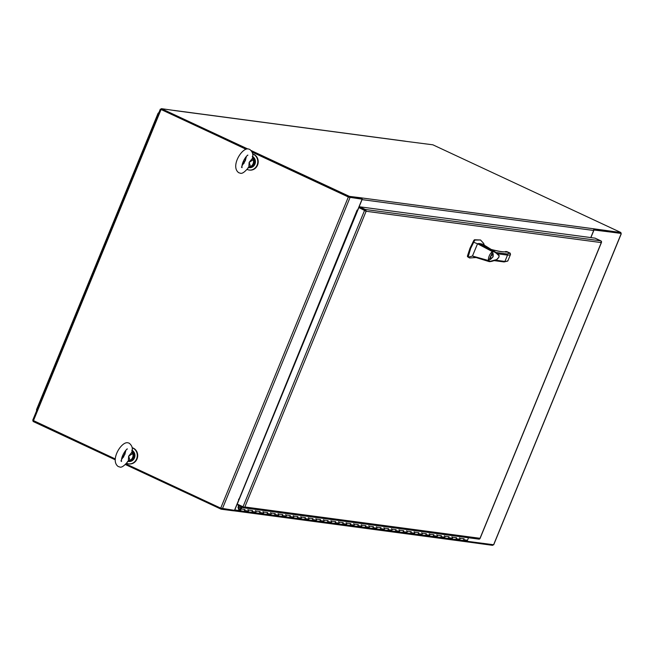<?xml version="1.0" encoding="UTF-8"?>
<svg xmlns="http://www.w3.org/2000/svg" width="654" height="654" viewBox="0 0 654 654"><rect width="100%" height="100%" fill="white"/><g stroke="black" fill="none" stroke-linecap="round" stroke-linejoin="round"><path stroke-width="0.98" d="M466.196 541.16L493.606 544.749M590.766 237.582L593.685 230.47A1.349 1.234 -82.4 0 0 593.064 228.704L620.948 232.546L620.613 233.372L593.791 229.799L620.474 233.339M620.654 233.274L593.791 229.987M593.971 230.069L590.881 237.598M125.96 463.931L220.725 508.142L234.492 510.349L357.125 210.097L357.664 210.032L362.112 199.192L348.345 196.985L252.182 152.12M32.823 420.301L115.317 458.969M245.937 149.21L161.105 109.234M349.261 197.23L362.112 199.192M161.146 109.496L246.092 149.161L161.007 109.471L161.342 108.646L247.678 148.924M251.283 150.6L349.424 196.38L349.081 197.206L252.117 151.973L348.705 197.034M238.514 499.313L238.939 499.509M357.125 210.236L357.681 210.433M239.168 499.386L238.62 499.19M357.125 210.106L357.713 210.343M247.081 169.419A8.257 7.554 -82.4 0 0 249.133 170.024A8.257 7.554 -82.4 0 0 257.112 165.061A8.257 7.554 -82.4 0 0 252.64 153.976M249.346 170.056A8.257 7.554 -82.4 0 0 249.566 170.089A8.257 7.554 -82.4 0 0 257.545 165.119A8.257 7.554 -82.4 0 0 252.632 153.894M242.708 163.018A8.257 7.554 -82.4 0 0 243.002 164.489M122.208 456.827A8.257 7.554 -82.4 0 0 122.502 458.299M126.582 463.236A8.257 7.554 -82.4 0 0 128.625 463.841A8.257 7.554 -82.4 0 0 136.612 458.871A8.257 7.554 -82.4 0 0 132.141 447.786M128.846 463.866A8.257 7.554 -82.4 0 0 129.067 463.899A8.257 7.554 -82.4 0 0 137.046 458.928A8.257 7.554 -82.4 0 0 132.133 447.704M158.546 113.485L158.055 113.575L158.415 112.905A1.349 1.234 97.6 0 1 158.84 112.75M36.771 409.29L36.918 410.025L36.518 410.132L36.771 409.29L36.51 409.772M158.579 113.395L158.055 113.575M36.698 410.573A1.349 1.234 97.6 0 1 36.518 410.132M233.65 510.243L233.404 510.823L221.126 509.188L125.372 464.52M115.243 459.795L33.052 421.454L33.346 420.726M492.895 544.766L492.658 545.354L465.043 541.602M221.436 508.444L221.126 509.188M238.784 500.318A0.45 0.417 -82.4 0 0 238.653 500.506L234.778 509.948A1.349 1.234 97.6 0 1 233.437 510.758M464.773 541.512A1.349 1.234 -82.4 0 0 466.359 540.915M620.948 232.546L432.874 144.812L405.75 141.321A1.349 1.234 -82.4 0 0 405.415 141.223L173.841 110.387A1.349 1.234 97.6 0 1 174.111 110.469L161.342 108.646M349.424 196.38L361.433 197.86A1.349 1.234 97.6 0 1 361.67 198.007M361.695 198.023A1.349 1.234 97.6 0 1 362.054 199.625L358.179 209.067A0.45 0.417 -82.4 0 0 358.139 209.305M361.695 198.015L361.36 198.841L349.081 197.206M239.789 510.243A0.474 0.433 -82.4 0 0 240.296 509.973L240.378 509.752A0.474 0.433 -82.4 0 0 240.165 509.139L239.969 509.049A0.474 0.433 -82.4 0 0 239.805 509.008M240.067 509.123A0.474 0.433 97.6 0 1 240.28 509.744L240.378 509.752M240.198 509.956A0.474 0.433 97.6 0 1 239.626 510.21L239.421 510.12A0.474 0.433 97.6 0 1 239.209 509.499L239.299 509.286A0.474 0.433 97.6 0 1 239.871 509.033L239.756 509M466.147 540.842A1.104 1.014 -82.4 0 0 466.416 540.923L462.64 540.417A1.104 1.014 97.6 0 1 462.37 540.343A1.104 1.014 -82.4 0 0 462.64 540.417A1.104 1.014 97.6 0 0 463.702 539.754L464.119 538.741L460.342 538.242L459.925 539.256A1.104 1.014 97.6 0 1 458.863 539.918L455.086 539.411A1.104 1.014 97.6 0 1 454.808 539.337A1.104 1.014 -82.4 0 0 455.086 539.411A1.104 1.014 97.6 0 0 456.149 538.749L456.566 537.735L452.789 537.236L452.372 538.242A1.104 1.014 97.6 0 1 451.301 538.912L447.524 538.406A1.104 1.014 97.6 0 1 447.254 538.324A1.104 1.014 -82.4 0 0 447.524 538.406A1.104 1.014 97.6 0 0 448.595 537.743L449.012 536.73L445.227 536.231L444.818 537.236A1.104 1.014 97.6 0 1 443.747 537.907L439.97 537.4A1.104 1.014 97.6 0 1 439.701 537.318A1.104 1.014 -82.4 0 0 439.97 537.4A1.104 1.014 97.6 0 0 441.041 536.738L441.45 535.724L437.673 535.225L437.256 536.231A1.104 1.014 97.6 0 1 436.193 536.893L432.417 536.394A1.104 1.014 97.6 0 1 432.147 536.313A1.104 1.014 -82.4 0 0 432.417 536.394A1.104 1.014 97.6 0 0 433.479 535.732L433.896 534.719L430.119 534.22L429.703 535.225A1.104 1.014 97.6 0 1 428.632 535.888L424.855 535.389A1.104 1.014 97.6 0 1 424.585 535.307A1.104 1.014 -82.4 0 0 424.855 535.389A1.104 1.014 97.6 0 0 425.926 534.727L426.343 533.713L422.558 533.206L422.149 534.22A1.104 1.014 97.6 0 1 421.078 534.882L417.301 534.383A1.104 1.014 97.6 0 1 417.031 534.302A1.104 1.014 -82.4 0 0 417.301 534.383A1.104 1.014 97.6 0 0 418.372 533.713L418.781 532.708L415.004 532.201L414.587 533.214A1.104 1.014 97.6 0 1 413.524 533.877L409.747 533.378A1.104 1.014 97.6 0 1 409.478 533.296A1.104 1.014 -82.4 0 0 409.747 533.378A1.104 1.014 97.6 0 0 410.81 532.708L411.227 531.702L407.45 531.195L407.033 532.209A1.104 1.014 97.6 0 1 405.971 532.871L402.185 532.372A1.104 1.014 97.6 0 1 401.916 532.291A1.104 1.014 -82.4 0 0 402.185 532.372A1.104 1.014 97.6 0 0 403.256 531.702L403.673 530.696L399.896 530.19L399.48 531.203A1.104 1.014 97.6 0 1 398.409 531.865L394.632 531.359A1.104 1.014 97.6 0 1 394.362 531.285A1.104 1.014 -82.4 0 0 394.632 531.359A1.104 1.014 97.6 0 0 395.703 530.696L396.111 529.691L392.335 529.184L391.926 530.198A1.104 1.014 97.6 0 1 390.855 530.86L387.078 530.353A1.104 1.014 97.6 0 1 386.808 530.28A1.104 1.014 -82.4 0 0 387.078 530.353A1.104 1.014 97.6 0 0 388.141 529.691L388.558 528.677L384.781 528.179L384.364 529.192A1.104 1.014 97.6 0 1 383.301 529.854L379.524 529.348A1.104 1.014 97.6 0 1 379.246 529.274A1.104 1.014 -82.4 0 0 379.524 529.348A1.104 1.014 97.6 0 0 380.587 528.685L381.004 527.672L377.227 527.173L376.81 528.179A1.104 1.014 97.6 0 1 375.739 528.849L371.962 528.342A1.104 1.014 97.6 0 1 371.693 528.26A1.104 1.014 -82.4 0 0 371.962 528.342A1.104 1.014 97.6 0 0 373.033 527.68L373.45 526.666L369.665 526.168L369.257 527.173A1.104 1.014 97.6 0 1 368.186 527.843L364.409 527.337A1.104 1.014 97.6 0 1 364.139 527.255A1.104 1.014 -82.4 0 0 364.409 527.337A1.104 1.014 97.6 0 0 365.48 526.674L365.888 525.661L362.112 525.162L361.695 526.168A1.104 1.014 97.6 0 1 360.632 526.83L356.855 526.331A1.104 1.014 97.6 0 1 356.585 526.249A1.104 1.014 -82.4 0 0 356.855 526.331A1.104 1.014 97.6 0 0 357.918 525.669L358.335 524.655L354.558 524.156L354.141 525.162A1.104 1.014 97.6 0 1 353.078 525.824L349.293 525.326A1.104 1.014 97.6 0 1 349.023 525.244A1.104 1.014 -82.4 0 0 349.293 525.326A1.104 1.014 97.6 0 0 350.364 524.663L350.781 523.65L347.004 523.143L346.587 524.156A1.104 1.014 97.6 0 1 345.516 524.819L341.74 524.32A1.104 1.014 97.6 0 1 341.47 524.238A1.104 1.014 -82.4 0 0 341.74 524.32A1.104 1.014 97.6 0 0 342.81 523.65L343.219 522.644L339.442 522.137L339.034 523.151A1.104 1.014 97.6 0 1 337.963 523.813L334.186 523.314A1.104 1.014 97.6 0 1 333.916 523.233A1.104 1.014 -82.4 0 0 334.186 523.314A1.104 1.014 97.6 0 0 335.249 522.644L335.666 521.639L331.889 521.132L331.472 522.145A1.104 1.014 97.6 0 1 330.409 522.808L326.624 522.309A1.104 1.014 97.6 0 1 326.354 522.227A1.104 1.014 -82.4 0 0 326.624 522.309A1.104 1.014 97.6 0 0 327.695 521.639L328.112 520.633L324.335 520.126L323.918 521.14A1.104 1.014 97.6 0 1 322.847 521.802L319.07 521.295A1.104 1.014 97.6 0 1 318.8 521.222A1.104 1.014 -82.4 0 0 319.07 521.295A1.104 1.014 97.6 0 0 320.141 520.633L320.55 519.628L316.773 519.121L316.364 520.134A1.104 1.014 97.6 0 1 315.293 520.797L311.517 520.29A1.104 1.014 97.6 0 1 311.247 520.216A1.104 1.014 -82.4 0 0 311.517 520.29A1.104 1.014 97.6 0 0 312.579 519.628L312.996 518.614L309.219 518.115L308.802 519.129A1.104 1.014 97.6 0 1 307.74 519.791L303.963 519.284A1.104 1.014 97.6 0 1 303.685 519.211A1.104 1.014 -82.4 0 0 303.963 519.284A1.104 1.014 97.6 0 0 305.026 518.622L305.443 517.608L301.666 517.11L301.249 518.115A1.104 1.014 97.6 0 1 300.178 518.786L296.401 518.279A1.104 1.014 97.6 0 1 296.131 518.197A1.104 1.014 -82.4 0 0 296.401 518.279A1.104 1.014 97.6 0 0 297.472 517.616L297.889 516.603L294.104 516.104L293.695 517.11A1.104 1.014 97.6 0 1 292.624 517.78L288.847 517.273A1.104 1.014 97.6 0 1 288.577 517.191A1.104 1.014 -82.4 0 0 288.847 517.273A1.104 1.014 97.6 0 0 289.918 516.611L290.327 515.597L286.55 515.099L286.133 516.104A1.104 1.014 97.6 0 1 285.07 516.766L281.294 516.268A1.104 1.014 97.6 0 1 281.024 516.186A1.104 1.014 -82.4 0 0 281.294 516.268A1.104 1.014 97.6 0 0 282.356 515.605L282.773 514.592L278.996 514.093L278.579 515.099A1.104 1.014 97.6 0 1 277.517 515.761L273.732 515.262A1.104 1.014 97.6 0 1 273.462 515.18A1.104 1.014 -82.4 0 0 273.732 515.262A1.104 1.014 97.6 0 0 274.803 514.6L275.22 513.586L271.443 513.079L271.026 514.093A1.104 1.014 97.6 0 1 269.955 514.755L266.178 514.257A1.104 1.014 97.6 0 1 265.908 514.175A1.104 1.014 -82.4 0 0 266.178 514.257A1.104 1.014 97.6 0 0 267.249 513.594L267.658 512.581L263.881 512.074L263.472 513.088A1.104 1.014 97.6 0 1 262.401 513.75L258.624 513.251A1.104 1.014 97.6 0 1 258.355 513.169A1.104 1.014 -82.4 0 0 258.624 513.251A1.104 1.014 97.6 0 0 259.687 512.581L260.104 511.575L256.327 511.068L255.91 512.082A1.104 1.014 97.6 0 1 254.847 512.744L251.071 512.245A1.104 1.014 97.6 0 1 250.793 512.164A1.104 1.014 -82.4 0 0 251.071 512.245A1.104 1.014 97.6 0 0 252.133 511.575L252.55 510.57L248.773 510.063L248.357 511.076A1.104 1.014 97.6 0 1 247.286 511.739L243.509 511.232A1.104 1.014 97.6 0 1 243.239 511.158A1.104 1.014 -82.4 0 0 243.509 511.232A1.104 1.014 97.6 0 0 244.58 510.57L244.997 509.564L240.729 508.828L241.498 506.956M466.416 540.923A1.104 1.014 -82.4 0 0 467.487 540.261L468.509 537.751M241.212 509.057L241.98 507.185M238.71 505.656L237.999 507.39L238.914 510.006A1.104 1.014 -82.4 0 0 240.852 509.924A1.104 1.014 -82.4 0 0 240.296 508.624L240.1 509.106M239.266 509.36L238.579 507.398L239.201 505.885M239.732 510.733L243.509 511.232A1.104 1.014 -82.4 0 0 244.49 509.491M240.786 508.689L240.296 508.624M247.85 509.63A1.104 1.014 97.6 0 1 247.286 511.739L251.071 512.245A1.104 1.014 -82.4 0 0 252.043 510.496M255.403 510.635A1.104 1.014 97.6 0 1 254.847 512.744L258.624 513.251A1.104 1.014 -82.4 0 0 259.597 511.51M262.965 511.641A1.104 1.014 97.6 0 1 262.401 513.75L266.178 514.257A1.104 1.014 -82.4 0 0 267.159 512.515M270.519 512.646A1.104 1.014 97.6 0 1 269.955 514.755L273.732 515.262A1.104 1.014 -82.4 0 0 274.713 513.521M278.073 513.652A1.104 1.014 97.6 0 1 277.517 515.761L281.294 516.268A1.104 1.014 -82.4 0 0 282.266 514.526M285.635 514.657A1.104 1.014 97.6 0 1 285.07 516.766L288.847 517.273A1.104 1.014 -82.4 0 0 289.828 515.532M293.188 515.671A1.104 1.014 97.6 0 1 292.624 517.78L296.401 518.279A1.104 1.014 -82.4 0 0 297.382 516.537M300.742 516.676A1.104 1.014 97.6 0 1 300.178 518.786L303.963 519.284A1.104 1.014 -82.4 0 0 304.936 517.543M308.296 517.682A1.104 1.014 97.6 0 1 307.74 519.791L311.517 520.29A1.104 1.014 -82.4 0 0 312.489 518.548M315.857 518.687A1.104 1.014 97.6 0 1 315.293 520.797L319.07 521.295A1.104 1.014 -82.4 0 0 320.051 519.554M323.411 519.693A1.104 1.014 97.6 0 1 322.847 521.802L326.624 522.309A1.104 1.014 -82.4 0 0 327.605 520.559M330.965 520.698A1.104 1.014 97.6 0 1 330.409 522.808L334.186 523.314A1.104 1.014 -82.4 0 0 335.159 521.573M338.527 521.704A1.104 1.014 97.6 0 1 337.963 523.813L341.74 524.32A1.104 1.014 -82.4 0 0 342.721 522.579M346.08 522.709A1.104 1.014 97.6 0 1 345.516 524.819L349.293 525.326A1.104 1.014 -82.4 0 0 350.274 523.584M353.634 523.715A1.104 1.014 97.6 0 1 353.078 525.824L356.855 526.331A1.104 1.014 -82.4 0 0 357.828 524.59M361.196 524.721A1.104 1.014 97.6 0 1 360.632 526.83L364.409 527.337A1.104 1.014 -82.4 0 0 365.39 525.595M368.75 525.734A1.104 1.014 97.6 0 1 368.186 527.843L371.962 528.342A1.104 1.014 -82.4 0 0 372.943 526.601M376.303 526.74A1.104 1.014 97.6 0 1 375.739 528.849L379.524 529.348A1.104 1.014 -82.4 0 0 380.497 527.606M383.857 527.745A1.104 1.014 97.6 0 1 383.301 529.854L387.078 530.353A1.104 1.014 -82.4 0 0 388.051 528.612M391.419 528.751A1.104 1.014 97.6 0 1 390.855 530.86L394.632 531.359A1.104 1.014 -82.4 0 0 395.613 529.617M398.973 529.756A1.104 1.014 97.6 0 1 398.409 531.865L402.185 532.372A1.104 1.014 -82.4 0 0 403.166 530.623M406.526 530.762A1.104 1.014 97.6 0 1 405.971 532.871L409.747 533.378A1.104 1.014 -82.4 0 0 410.72 531.637M414.088 531.767A1.104 1.014 97.6 0 1 413.524 533.877L417.301 534.383A1.104 1.014 -82.4 0 0 418.282 532.642M421.642 532.773A1.104 1.014 97.6 0 1 421.078 534.882L424.855 535.389A1.104 1.014 -82.4 0 0 425.836 533.648M429.196 533.778A1.104 1.014 97.6 0 1 428.632 535.888L432.417 536.394A1.104 1.014 -82.4 0 0 433.389 534.653M436.758 534.784A1.104 1.014 97.6 0 1 436.193 536.893L439.97 537.4A1.104 1.014 -82.4 0 0 440.951 535.659M444.311 535.798A1.104 1.014 97.6 0 1 443.747 537.907L447.524 538.406A1.104 1.014 -82.4 0 0 448.505 536.664M451.865 536.803A1.104 1.014 97.6 0 1 451.301 538.912L455.086 539.411A1.104 1.014 -82.4 0 0 456.059 537.67M459.419 537.809A1.104 1.014 97.6 0 1 458.863 539.918L462.64 540.417A1.104 1.014 -82.4 0 0 463.612 538.675M238.579 507.398L241.171 507.741M366.011 210.384L366.117 211.267L358.858 207.563L359.553 206.787L365.316 209.476A1.349 1.234 97.6 0 1 366.011 210.384L364.981 210.302L365.373 210.915M359.218 207.612L364.981 210.302L359.209 207.612M601.01 241.906L601.288 242.593A1.349 1.234 -82.4 0 0 601.288 242.585L601.549 241.751A1.349 1.234 -82.4 0 0 600.854 240.844L595.083 238.154L359.553 206.787M478.556 539.035A1.349 1.234 -82.4 0 0 479.644 538.97L480.011 538.299L479.39 538.446M358.858 207.563L237.23 504.111L244.106 507.242L244.841 506.981L244.114 507.602A1.349 1.234 97.6 0 1 243.018 507.668L238.081 505.362L238.383 504.643M365.725 210.702L364.981 210.302M480.003 538.299A1.349 1.234 -82.4 0 0 480.011 538.299L601.288 242.593L366.117 211.267L244.841 506.981L480.011 538.299M243.901 507.169L244.114 507.602M484.328 245.193L483.641 243.378L480.526 239.993L475.074 240.059L474.477 240.688L470.667 248.406L468.133 256.997L469.564 257.978L476.071 257.537M480.526 239.993L474.444 239.765L473.848 240.394L470.038 248.111L467.446 255.984L467.496 256.703L469.564 257.978M493.124 256.736L490.402 259.556L490.475 256.384L493.198 253.572L493.124 256.736M490.672 256.409L493.002 253.997L492.936 256.711L490.606 259.123L490.672 256.409M489.339 261.633C491.072 261.657 493.5 260.979 496.623 259.605L498.953 257.177C499.059 254.815 500.277 256.548 495.299 251.978L482.652 244.146L478.916 243.46L495.299 251.978L498.765 255.33M488.898 261.526L474.469 257.038M478.916 243.46L477.534 243.778L492.315 251.545L493.451 251.103L493.656 251.815C494.735 251.953 496.263 253.033 498.225 255.052C500.751 256.147 496.394 260.545 495.789 259.785L489.159 261.608L478.417 258.265M489.159 261.608L489.789 261.289L489.159 261.608L488.334 260.488L472.507 256.049L468.297 257.153M473.897 256.858L472.613 255.649L477.534 243.778L473.61 242.217M505.411 252.043L506.082 251.545C504.226 252.313 499.255 251.618 491.17 249.476M494.146 260.619L504.079 261.943L504.921 261.437L507.52 255.109L507.103 253.989L510.046 253.09M504.079 261.943L507.757 261.052M488.963 260.267L488.334 260.488C488.309 257.087 489.642 254.112 492.315 251.545L492.576 252.174L488.963 260.267L489.789 261.289M493.656 251.815L492.576 252.174M506.989 261.06L507.864 260.848A69.815 7.783 -157.7 0 1 504.921 261.437L495.356 260.161M507.847 260.921L510.521 254.39L507.847 260.921M510.21 253.163L505.632 251.545C505.648 251.381 505.967 253.155 491.105 249.452M505.632 251.545A0.564 0.556 -114.4 0 1 506.082 251.545L507.005 251.667L506.09 252.133M497.555 253.777L507.52 255.109A69.815 7.783 22.3 0 0 510.463 254.512L510.226 253.172M248.831 166.852L249.166 162.339L250.482 166.541L248.831 166.852L248.365 167.726C244.604 172.255 241.857 174.054 240.116 173.13L238.767 172.73C230.183 166.729 241.808 147.518 248.316 148.965L249.673 149.357C252.419 151.597 253.384 154.262 252.558 157.344L252.501 157.647M252.558 159.11L253.262 159.772L249.166 162.339L252.199 158.628M248.994 167.588L251.185 167.081L250.482 166.541A5.379 4.921 -82.4 0 0 253.262 159.772L254.226 159.666L252.591 157.107M246.378 156.42L245.373 160.565L242.062 165.675M243.926 163.484L246.182 157.434M250.784 166.958L248.446 167.604M249.493 166.59L248.536 167.457M253.801 159.592L252.567 157.262M131.699 452.437L128.666 456.149L132.762 453.582L131.699 452.437L132.059 451.162C132.885 448.072 131.92 445.407 129.165 443.167L127.816 442.774C121.301 441.327 109.684 460.539 118.26 466.547L119.617 466.94C121.358 467.872 124.105 466.065 127.857 461.536L128.029 461.266M128.993 460.4L129.982 460.351L128.666 456.149L128.331 460.661M121.554 459.484L124.873 454.375L125.87 450.23M132.092 450.917L133.718 453.475L132.067 451.072M133.302 453.41L132.762 453.582A5.379 4.921 97.6 0 1 129.982 460.351L130.677 460.89L128.495 461.397M125.682 451.244L123.426 457.293M132.059 452.92L132.002 451.456M130.285 460.768L127.939 461.422M621.177 233.699L493.566 544.856M220.725 508.142L348.345 196.985M161.023 109.602L33.411 420.759M222.393 508.738L350.013 197.582M239.29 510.553L234.778 509.948M361.425 197.892L593.064 228.704M405.75 141.321L174.103 110.501M362.054 199.625L593.685 230.47M463.702 539.754L467.487 540.261M244.58 510.57L248.357 511.076M252.133 511.575L255.91 512.082M259.687 512.581L263.472 513.088M267.249 513.594L271.026 514.093M274.803 514.6L278.579 515.099M282.356 515.605L286.133 516.104M289.918 516.611L293.695 517.11M297.472 517.616L301.249 518.115M305.026 518.622L308.802 519.129M312.579 519.628L316.364 520.134M320.141 520.633L323.918 521.14M327.695 521.639L331.472 522.145M335.249 522.644L339.034 523.151M342.81 523.65L346.587 524.156M350.364 524.663L354.141 525.162M357.918 525.669L361.695 526.168M365.48 526.674L369.257 527.173M373.033 527.68L376.81 528.179M380.587 528.685L384.364 529.192M388.141 529.691L391.926 530.198M395.703 530.696L399.48 531.203M403.256 531.702L407.033 532.209M410.81 532.708L414.587 533.214M418.372 533.713L422.149 534.22M425.926 534.727L429.703 535.225M433.479 535.732L437.256 536.231M441.041 536.738L444.818 537.236M448.595 537.743L452.372 538.242M456.149 538.749L459.925 539.256M364.621 210.253L243.002 506.801M600.854 240.844L365.316 209.476M467.446 255.984L468.076 256.278M496.124 252.526L507.103 253.989M474.477 240.688L473.848 240.394M475.074 240.059L474.444 239.765M468.133 256.997L467.496 256.703M252.272 156.404C257.104 161.865 256.098 165.617 249.256 167.661A5.894 5.395 -82.4 0 0 255.15 163.565A5.894 5.395 -82.4 0 0 252.648 156.6M254.226 159.666A5.894 5.395 97.6 0 1 251.185 167.081M246.288 156.935A5.379 4.921 -82.4 0 0 245.479 157.532M243.852 160.263A5.379 4.921 -82.4 0 0 243.844 163.189M132.149 450.41A5.894 5.395 97.6 0 1 134.65 457.383A5.894 5.395 97.6 0 1 128.748 461.479L128.266 461.413M130.677 460.89A5.894 5.395 -82.4 0 0 133.718 453.475M123.336 457.007A5.379 4.921 97.6 0 1 123.353 454.072M124.979 451.35A5.379 4.921 97.6 0 1 125.789 450.745M621.3 233.682L493.68 544.839M160.32 109.161L32.7 420.318M249.133 170.024L249.566 170.089M128.625 463.841L129.067 463.899M36.55 409.559L158.039 113.338M465.108 541.61L233.47 510.766M243.353 507.766L478.883 539.133M480.028 538.544L601.516 242.323M492.397 253.719L493.002 253.997M476.218 257.578L474.215 256.965M506.825 251.61L510.153 253.131M490.01 258.845L490.606 259.123M247.49 155.162L247.899 155.145C245.675 156.126 241.179 163.99 242.062 167.653L241.408 167.064M249.256 167.661L248.765 167.596M248.332 167.538L249.076 167.579L247.948 167.792M243.648 160.688L243.746 163.345M126.99 448.971L127.391 448.955C125.176 449.944 120.679 457.8 121.562 461.462L120.908 460.882M127.832 461.356L128.568 461.389L127.448 461.601M123.246 457.162L123.148 454.497M131.773 450.214C136.604 455.674 135.599 459.427 128.748 461.479"/></g></svg>

